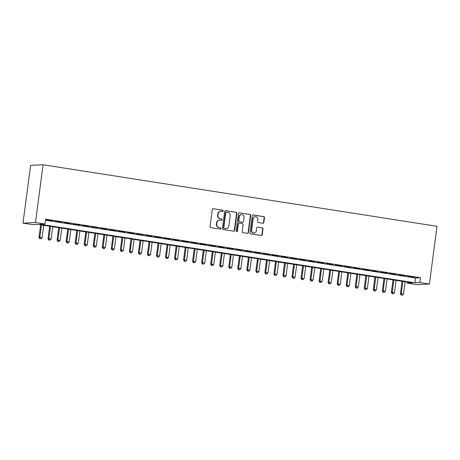 <?xml version="1.0" encoding="UTF-8"?>
<svg xmlns="http://www.w3.org/2000/svg" width="460" height="460" viewBox="0 0 460 460"><rect width="100%" height="100%" fill="white"/><g stroke="black" fill="none" stroke-linecap="round" stroke-linejoin="round"><path stroke-width="0.69" d="M223.249 210.956A0.667 0.627 87.2 0 0 222.72 210.197L213.296 208.725A0.954 0.897 87.2 0 0 212.284 209.53L210.047 226.533A0.954 0.897 87.2 0 0 210.806 227.614L220.231 229.086A0.667 0.627 87.2 0 0 220.938 228.522A0.667 0.627 87.2 0 0 220.403 227.763L219.184 227.573A3.053 2.864 87.2 0 1 216.746 224.106L216.93 222.692A3.053 2.864 87.2 0 1 220.167 220.11L221.386 220.305A0.667 0.627 87.2 0 0 222.094 219.736A0.667 0.627 87.2 0 0 221.565 218.983L220.34 218.793A3.053 2.864 87.2 0 1 217.902 215.326L218.092 213.906A3.053 2.864 87.2 0 1 221.323 211.33L222.542 211.519A0.667 0.627 87.2 0 0 223.249 210.956M222.49 211.514A0.667 0.627 87.2 0 0 222.381 210.214L213.296 208.725M220.179 229.08A0.667 0.627 87.2 0 0 220.07 227.78L219.184 227.573M221.335 220.294A0.667 0.627 87.2 0 0 221.225 219L220.34 218.793M262.838 223.261A0.954 0.897 87.2 0 0 263.85 222.45L264.477 217.683A0.954 0.897 87.2 0 0 263.712 216.602L253.247 214.964A0.954 0.897 87.2 0 0 252.235 215.774L249.998 232.771A0.954 0.897 87.2 0 0 250.763 233.852L261.228 235.491A0.954 0.897 87.2 0 0 262.24 234.68L262.993 228.925A0.954 0.897 87.2 0 0 262.234 227.838L257.755 227.142A0.954 0.897 87.2 0 0 256.743 227.947L256.37 230.805A2.553 2.398 87.2 0 1 254.121 232.984A2.553 2.398 87.2 0 1 251.626 230.063L253.098 218.868A2.553 2.398 87.2 0 1 255.34 216.689A2.553 2.398 87.2 0 1 257.841 219.61L257.594 221.478A0.954 0.897 87.2 0 0 258.359 222.559L262.838 223.261A0.954 0.897 87.2 0 0 263.511 222.467L264.138 217.701A0.954 0.897 87.2 0 0 263.379 216.62L252.914 214.981A0.954 0.897 87.2 0 0 252.908 214.981L253.247 214.964M45.454 220.196L415.489 277.989L420.543 277.736L419.911 282.549L429.398 284.033L437 226.303L43.068 164.772L30.601 165.393L23 223.123L32.487 224.601L37.542 224.353L412.499 282.917L407.445 283.164L416.933 284.648L429.398 284.033M420.543 277.736L45.592 219.173L44.959 223.986L35.472 222.502L43.068 164.772M236.894 213.377A0.954 0.897 87.2 0 0 236.13 212.29L225.664 210.657A0.954 0.897 87.2 0 0 224.658 211.462L222.416 228.465A0.954 0.897 87.2 0 0 223.18 229.546L233.645 231.179A0.954 0.897 87.2 0 0 234.657 230.374L236.894 213.377L236.555 213.394A0.954 0.897 87.2 0 0 235.796 212.307L225.331 210.674A0.954 0.897 87.2 0 0 225.325 210.674M239.459 212.813L249.924 214.446A0.954 0.897 87.2 0 1 250.683 215.527L248.446 232.53A0.954 0.897 87.2 0 1 247.434 233.335L242.955 232.633A0.954 0.897 87.2 0 1 242.196 231.552L243.104 224.658A0.954 0.897 87.2 0 0 242.339 223.577L239.367 223.111A0.954 0.897 87.2 0 0 238.361 223.916L237.412 231.092A0.667 0.627 87.2 0 1 236.825 231.667A0.667 0.627 87.2 0 1 236.17 230.903L238.447 213.618A0.954 0.897 87.2 0 1 239.459 212.813L249.924 214.446M52.636 220.777L46.368 219.972L52.636 220.777M61.669 222.191L55.407 221.386L61.669 222.191M70.702 223.6L64.44 222.795L70.702 223.6M79.741 225.009L73.474 224.204L79.741 225.009M88.774 226.423L82.512 225.618L88.774 226.423M97.807 227.832L91.546 227.027L97.807 227.832M106.846 229.247L100.579 228.442L106.846 229.247M115.88 230.655L109.618 229.85L115.88 230.655M124.913 232.064L118.651 231.259L124.913 232.064M133.952 233.479L127.684 232.674L133.952 233.479M142.985 234.887L136.724 234.082L142.985 234.887M152.018 236.302L145.757 235.497L152.018 236.302M161.052 237.711L154.79 236.906L161.052 237.711M170.091 239.125L163.823 238.32L170.091 239.125M179.124 240.534L172.862 239.729L179.124 240.534M188.157 241.943L181.895 241.138L188.157 241.943M197.196 243.357L190.929 242.552L197.196 243.357M206.23 244.766L199.968 243.961L206.23 244.766M215.263 246.18L209.001 245.375L215.263 246.18M224.302 247.589L218.034 246.784L224.302 247.589M233.335 248.998L227.073 248.193L233.335 248.998M242.368 250.412L236.106 249.607L242.368 250.412M251.407 251.821L245.14 251.016L251.407 251.821M260.44 253.236L254.179 252.431L260.44 253.236M269.474 254.644L263.212 253.839L269.474 254.644M278.513 256.059L272.245 255.254L278.513 256.059M287.546 257.468L281.284 256.663L287.546 257.468M296.579 258.877L290.317 258.071L296.579 258.877M305.618 260.291L299.351 259.486L305.618 260.291M314.651 261.7L308.39 260.895L314.651 261.7M323.685 263.114L317.423 262.309L323.685 263.114M332.724 264.523L326.456 263.718L332.724 264.523M341.757 265.932L335.495 265.127L341.757 265.932M350.79 267.346L344.528 266.541L350.79 267.346M359.829 268.755L353.562 267.95L359.829 268.755M368.862 270.169L362.601 269.364L368.862 270.169M377.896 271.578L371.634 270.773L377.896 271.578M386.929 272.993L380.667 272.188L386.929 272.993M395.968 274.401L389.7 273.596L395.968 274.401M405.001 275.81L398.739 275.005L405.001 275.81M407.773 276.42L414.034 277.225L407.773 276.42M407.577 282.147L407.445 283.164M44.959 223.986L39.899 224.238L414.857 282.796L419.911 282.549M35.472 222.502L23 223.123M415.489 277.989L414.857 282.796M220.777 211.301L220.438 211.318A3.053 2.864 87.2 0 0 217.752 213.923L218.092 213.906M220.006 218.805A3.053 2.864 87.2 0 1 217.563 215.343L217.752 213.923M219.621 220.081L219.282 220.098A3.053 2.864 87.2 0 0 216.597 222.709L216.93 222.692M218.851 227.591A3.053 2.864 87.2 0 1 216.407 224.123L216.597 222.709M233.645 231.184A0.954 0.897 87.2 0 0 234.318 230.391L236.555 213.394M226.469 212.135A0.667 0.627 87.2 0 0 225.762 212.698L223.796 227.619A0.667 0.627 87.2 0 0 224.33 228.378L225.618 228.58A3.053 2.864 87.2 0 0 228.85 225.998L230.195 215.797A3.053 2.864 87.2 0 0 227.752 212.336L226.469 212.135M226.13 212.152A0.667 0.627 87.2 0 0 225.423 212.715L225.762 212.698M226.165 228.608L225.825 228.626A3.053 2.864 87.2 0 1 225.279 228.597L223.991 228.396A0.667 0.627 87.2 0 1 223.456 227.637L225.423 212.715M247.44 233.335A0.954 0.897 87.2 0 0 248.112 232.547L250.349 215.544A0.954 0.897 87.2 0 0 249.584 214.463M239.2 223.1L238.861 223.117A0.954 0.897 87.2 0 0 238.021 223.934L237.078 231.11L237.412 231.092M236.653 231.65A0.667 0.627 87.2 0 0 237.078 231.11M244.041 217.505A2.553 2.398 87.2 0 0 241.546 214.584A2.553 2.398 87.2 0 0 239.298 216.763L238.78 220.708A0.954 0.897 87.2 0 0 239.545 221.789L242.512 222.255A0.954 0.897 87.2 0 0 243.524 221.45L244.041 217.505M241.546 214.584L241.207 214.601A2.553 2.398 87.2 0 0 238.964 216.781L239.298 216.763M242.684 222.261L242.351 222.278A0.954 0.897 87.2 0 1 242.178 222.272L239.206 221.806A0.954 0.897 87.2 0 1 238.441 220.725L238.964 216.781M255.34 216.689L255.007 216.706A2.553 2.398 87.2 0 0 252.758 218.885L253.098 218.868M254.121 232.984L253.782 233.001A2.553 2.398 87.2 0 1 251.286 230.08L252.758 218.885M261.228 235.491A0.954 0.897 87.2 0 0 261.901 234.698L262.66 228.936A0.954 0.897 87.2 0 0 261.895 227.855L257.755 227.142M40.647 224.836L39.008 237.297L42.107 237.607L43.723 225.319M41.469 224.963L39.847 237.251L40.112 238.625L39.773 238.636L41.015 238.763L40.112 238.625M42.107 237.607L41.015 238.763M39.773 238.636L39.008 237.297M49.68 226.251L48.041 238.705L51.14 239.016L52.762 226.728M50.502 226.377L48.886 238.665L49.145 240.034L48.806 240.051L50.048 240.172L49.145 240.034M51.14 239.016L50.048 240.172M48.806 240.051L48.041 238.705M58.719 227.66L57.075 240.114L60.179 240.43L61.795 228.143M59.535 227.786L57.92 240.074L58.178 241.442L57.845 241.46L59.081 241.586L58.178 241.442M60.179 240.43L59.081 241.586M57.845 241.46L57.075 240.114M67.752 229.068L66.114 241.529L69.213 241.839L70.829 229.552M68.575 229.201L66.953 241.488L67.212 242.857L66.878 242.874L68.12 242.995L67.212 242.857M69.213 241.839L68.12 242.995M66.878 242.874L66.114 241.529M76.785 230.483L75.147 242.937L78.246 243.248L79.867 230.96M77.608 230.609L75.992 242.897L76.251 244.266L75.912 244.283L77.153 244.409L76.251 244.266M78.246 243.248L77.153 244.409M75.912 244.283L75.147 242.937M85.824 231.892L84.18 244.352L87.285 244.662L88.901 232.375M86.641 232.024L85.025 244.306L85.284 245.68L84.945 245.697L86.187 245.818L85.284 245.68M87.285 244.662L86.187 245.818M84.945 245.697L84.18 244.352M94.858 233.306L93.219 245.761L96.318 246.071L97.934 233.783M95.68 233.433L94.058 245.72L94.317 247.089L93.984 247.106L95.226 247.233L94.317 247.089M96.318 246.071L95.226 247.233M93.984 247.106L93.219 245.761M103.891 234.715L102.252 247.175L105.351 247.486L106.973 235.198M104.713 234.841L103.097 247.129L103.356 248.498L103.017 248.515L104.259 248.641L103.356 248.498M105.351 247.486L104.259 248.641M103.017 248.515L102.252 247.175M112.93 236.13L111.285 248.584L114.39 248.894L116.006 236.607M113.746 236.256L112.131 248.544L112.389 249.912L112.05 249.929L113.292 250.05L112.389 249.912M114.39 248.894L113.292 250.05M112.05 249.929L111.285 248.584M121.963 237.538L120.324 249.993L123.424 250.309L125.039 238.021M122.78 237.665L121.164 249.952L121.423 251.321L121.089 251.338L122.331 251.465L121.423 251.321M123.424 250.309L122.331 251.465M121.089 251.338L120.324 249.993M130.996 238.947L129.358 251.407L132.457 251.718L134.078 239.43M131.819 239.079L130.197 251.367L130.462 252.736L130.123 252.753L131.364 252.873L130.462 252.736M132.457 251.718L131.364 252.873M130.123 252.753L129.358 251.407M140.03 240.361L138.391 252.816L141.496 253.126L143.112 240.839M140.852 240.488L139.236 252.776L139.495 254.144L139.156 254.161L140.398 254.288L139.495 254.144M141.496 253.126L140.398 254.288M139.156 254.161L138.391 252.816M149.069 241.77L147.43 254.23L150.529 254.541L152.145 242.253M149.885 241.897L148.269 254.184L148.528 255.559L148.195 255.57L149.431 255.697L148.528 255.559M150.529 254.541L149.431 255.697M148.195 255.57L147.43 254.23M158.102 243.185L156.463 255.639L159.562 255.95L161.184 243.662M158.924 243.311L157.303 255.599L157.567 256.967L157.228 256.985L158.47 257.105L157.567 256.967M159.562 255.95L158.47 257.105M157.228 256.985L156.463 255.639M167.135 244.593L165.496 257.048L168.602 257.364L170.217 245.077M167.958 244.72L166.342 257.008L166.6 258.376L166.261 258.393L167.503 258.52L166.6 258.376M168.602 257.364L167.503 258.52M166.261 258.393L165.496 257.048M176.174 246.002L174.535 258.462L177.635 258.773L179.25 246.485M176.991 246.134L175.375 258.422L175.634 259.791L175.3 259.808L176.536 259.929L175.634 259.791M177.635 258.773L176.536 259.929M175.3 259.808L174.535 258.462M185.208 247.417L183.569 259.871L186.668 260.182L188.289 247.894M186.03 247.543L184.408 259.831L184.673 261.2L184.333 261.217L185.575 261.343L184.673 261.2M186.668 260.182L185.575 261.343M184.333 261.217L183.569 259.871M194.241 248.825L192.602 261.286L195.707 261.596L197.323 249.308M195.063 248.958L193.447 261.24L193.706 262.614L193.367 262.625L194.609 262.752L193.706 262.614M195.707 261.596L194.609 262.752M193.367 262.625L192.602 261.286M203.28 250.24L201.635 262.695L204.74 263.005L206.356 250.717M204.096 250.367L202.48 262.654L202.739 264.023L202.406 264.04L203.642 264.166L202.739 264.023M204.74 263.005L203.642 264.166M202.406 264.04L201.635 262.695M212.313 251.649L210.674 264.109L213.773 264.419L215.395 252.132M213.135 251.775L211.514 264.063L211.778 265.431L211.439 265.449L212.681 265.575L211.778 265.431M213.773 264.419L212.681 265.575M211.439 265.449L210.674 264.109M221.346 253.063L219.708 265.518L222.807 265.828L224.428 253.54M222.168 253.19L220.553 265.477L220.811 266.846L220.472 266.863L221.714 266.984L220.811 266.846M222.807 265.828L221.714 266.984M220.472 266.863L219.708 265.518M230.385 254.472L228.741 266.926L231.846 267.237L233.461 254.955M231.202 254.598L229.586 266.886L229.845 268.255L229.511 268.272L230.748 268.398L229.845 268.255M231.846 267.237L230.748 268.398M229.511 268.272L228.741 266.926M239.418 255.881L237.78 268.341L240.879 268.651L242.495 256.364M240.241 256.013L238.619 268.301L238.884 269.669L238.544 269.686L239.786 269.807L238.884 269.669M240.879 268.651L239.786 269.807M238.544 269.686L237.78 268.341M248.452 257.295L246.813 269.75L249.912 270.06L251.534 257.772M249.274 257.422L247.658 269.709L247.917 271.078L247.578 271.095L248.82 271.222L247.917 271.078M249.912 270.06L248.82 271.222M247.578 271.095L246.813 269.75M257.491 258.704L255.846 271.164L258.951 271.475L260.567 259.187M258.307 258.83L256.691 271.118L256.95 272.492L256.617 272.504L257.853 272.63L256.95 272.492M258.951 271.475L257.853 272.63M256.617 272.504L255.846 271.164M266.524 260.118L264.885 272.573L267.984 272.883L269.6 260.596M267.346 260.245L265.725 272.533L265.989 273.901L265.65 273.918L266.892 274.039L265.989 273.901M267.984 272.883L266.892 274.039M265.65 273.918L264.885 272.573M275.557 261.527L273.918 273.982L277.018 274.298L278.639 262.01M276.38 261.654L274.764 273.941L275.022 275.31L274.683 275.327L275.925 275.454L275.022 275.31M277.018 274.298L275.925 275.454M274.683 275.327L273.918 273.982M284.596 262.936L282.952 275.396L286.057 275.707L287.672 263.419M285.413 263.068L283.797 275.356L284.056 276.724L283.722 276.742L284.958 276.862L284.056 276.724M286.057 275.707L284.958 276.862M283.722 276.742L282.952 275.396M293.63 264.351L291.991 276.805L295.09 277.115L296.706 264.828M294.452 264.477L292.83 276.765L293.089 278.133L292.755 278.15L293.998 278.277L293.089 278.133M295.09 277.115L293.998 278.277M292.755 278.15L291.991 276.805M302.663 265.759L301.024 278.219L304.123 278.53L305.745 266.242M303.485 265.892L301.869 278.173L302.128 279.548L301.789 279.559L303.031 279.686L302.128 279.548M304.123 278.53L303.031 279.686M301.789 279.559L301.024 278.219M311.702 267.174L310.057 279.628L313.162 279.939L314.778 267.651M312.518 267.3L310.902 279.588L311.161 280.957L310.828 280.974L312.064 281.1L311.161 280.957M313.162 279.939L312.064 281.1M310.828 280.974L310.057 279.628M320.735 268.582L319.096 281.043L322.195 281.353L323.811 269.065M321.557 268.709L319.936 280.997L320.195 282.365L319.861 282.382L321.103 282.509L320.195 282.365M322.195 281.353L321.103 282.509M319.861 282.382L319.096 281.043M329.768 269.991L328.129 282.452L331.229 282.762L332.85 270.474M330.591 270.123L328.975 282.411L329.233 283.78L328.894 283.797L330.136 283.918L329.233 283.78M331.229 282.762L330.136 283.918M328.894 283.797L328.129 282.452M338.807 271.406L337.163 283.86L340.268 284.171L341.883 271.889M339.624 271.532L338.008 283.82L338.267 285.188L337.928 285.206L339.169 285.332L338.267 285.188M340.268 284.171L339.169 285.332M337.928 285.206L337.163 283.86M347.841 272.814L346.202 285.275L349.301 285.585L350.917 273.298M348.657 272.947L347.041 285.234L347.3 286.603L346.966 286.62L348.209 286.741L347.3 286.603M349.301 285.585L348.209 286.741M346.966 286.62L346.202 285.275M356.874 274.229L355.235 286.683L358.334 286.994L359.956 274.706M357.696 274.355L356.074 286.643L356.339 288.012L356 288.029L357.242 288.155L356.339 288.012M358.334 286.994L357.242 288.155M356 288.029L355.235 286.683M365.907 275.638L364.268 288.098L367.373 288.408L368.989 276.121M366.729 275.764L365.113 288.052L365.372 289.42L365.033 289.438L366.275 289.564L365.372 289.42M367.373 288.408L366.275 289.564M365.033 289.438L364.268 288.098M374.946 277.052L373.307 289.507L376.406 289.817L378.022 277.529M375.762 277.179L374.147 289.466L374.405 290.835L374.072 290.852L375.308 290.973L374.405 290.835M376.406 289.817L375.308 290.973M374.072 290.852L373.307 289.507M383.979 278.461L382.341 290.915L385.44 291.232L387.061 278.944M384.801 278.587L383.18 290.875L383.445 292.244L383.105 292.261L384.347 292.387L383.445 292.244M385.44 291.232L384.347 292.387M383.105 292.261L382.341 290.915M393.012 279.87L391.374 292.33L394.479 292.64L396.094 280.353M393.835 280.002L392.219 292.29L392.478 293.658L392.138 293.675L393.38 293.796L392.478 293.658M394.479 292.64L393.38 293.796M392.138 293.675L391.374 292.33M402.051 281.284L400.413 293.739L403.512 294.049L405.128 281.761M402.868 281.411L401.252 293.698L401.511 295.067L401.178 295.084L402.414 295.211L401.511 295.067M403.512 294.049L402.414 295.211M401.178 295.084L400.413 293.739M222.381 210.214L222.72 210.197M220.07 227.78L220.403 227.763M221.225 219L221.565 218.983M217.563 215.343L217.902 215.326M216.407 224.123L216.746 224.106M234.318 230.391L234.657 230.374M225.331 210.674L225.664 210.657M235.796 212.307L236.13 212.29M223.456 227.637L223.796 227.619M223.991 228.396L224.33 228.378M225.279 228.597L225.618 228.58M250.349 215.544L250.683 215.527M248.112 232.547L248.446 232.53M238.021 223.934L238.361 223.916M238.441 220.725L238.78 220.708M239.206 221.806L239.545 221.789M242.178 222.272L242.512 222.255M251.286 230.08L251.626 230.063M261.895 227.855L262.234 227.838M262.66 228.936L262.993 228.925M261.901 234.698L262.24 234.68M263.379 216.62L263.712 216.602M264.138 217.701L264.477 217.683M263.511 222.467L263.85 222.45M226.009 212.14L226.349 212.129"/></g></svg>

